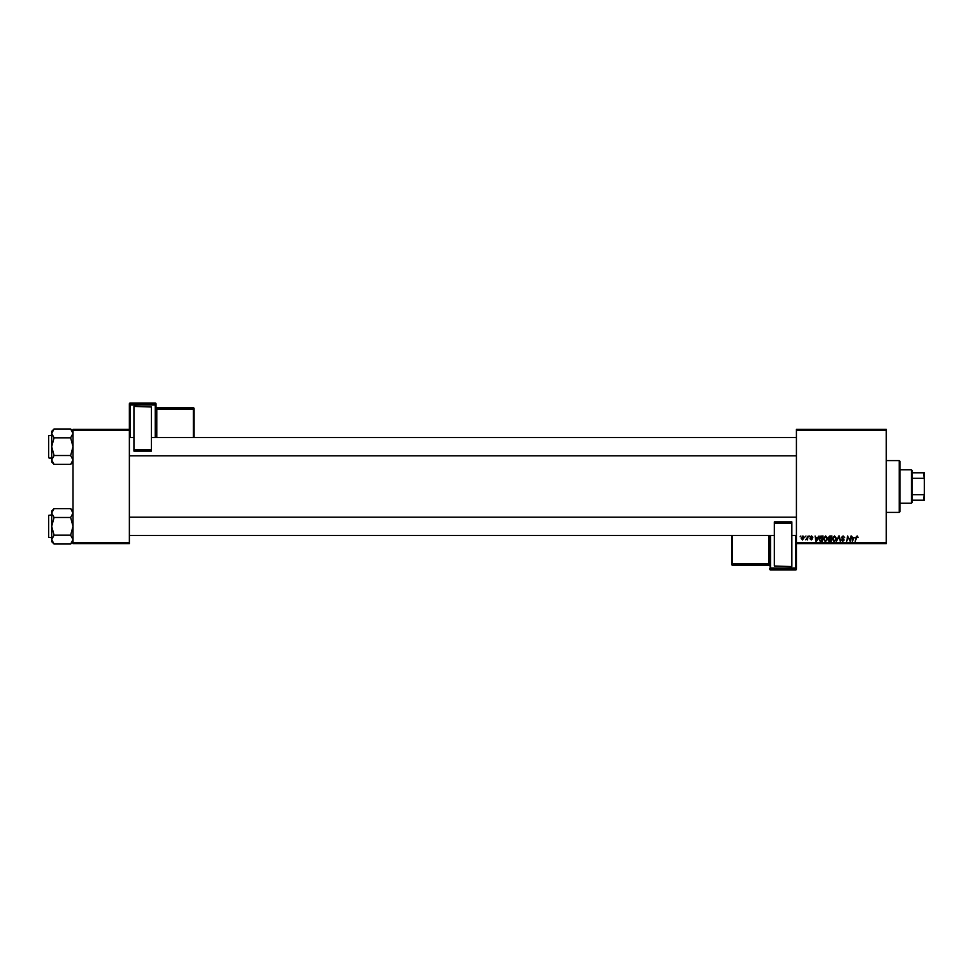 <?xml version="1.0" encoding="UTF-8"?>
<svg xmlns="http://www.w3.org/2000/svg" width="973" height="973" viewBox="0 0 973 973"><rect width="100%" height="100%" fill="white"/><g stroke="black" fill="none" stroke-linecap="round" stroke-linejoin="round"><path stroke-width="1.46" d="M796.425 429.385L886.281 429.385L886.281 430.151L796.425 430.151L796.425 429.385M823.353 539.018L825.676 535.928L827.5 538.227L826.77 540.587L825.189 541.402L823.353 539.018M817.734 537.449L818.998 536.001L816.517 541.329L815.836 541.329L815.106 536.001L815.848 537.449L817.734 537.449M857.152 535.928L858.186 537.582L857.116 536.549L855.182 541.329L855.851 537.424L857.152 535.928M841.414 537.497L843.092 535.928L844.746 537.728L843.056 536.549L841.973 537.437L844.187 539.979L842.691 541.402L841.146 539.735L842.715 540.769L843.627 540.015L841.414 537.497M836.439 541.329L838.762 536.001L839.468 536.001L840.283 541.329L839.03 536.755L836.439 541.329M832.207 539.018L834.53 535.928L836.366 538.227L835.637 540.587L834.056 541.402L832.207 539.018M800.171 536.755L800.852 536.001L800.171 536.755M796.425 542.849L886.281 542.849L886.281 543.615L796.425 543.615L796.425 430.151M886.281 542.849L886.281 430.151M828.266 537.655L829.799 536.001L831.939 536.001L831.027 541.329L828.935 541.243L828.266 537.655M854.221 537.449L852.324 541.329L851.594 536.001L852.324 537.449L854.221 537.449M849.915 539.249L851.034 536.001L850.134 541.329L848.018 536.804L846.717 541.329L847.617 536.001L849.733 540.514L849.915 539.249M811.579 535.928L812.893 537.315L811.543 536.415L810.825 537.011L812.419 538.835L811.251 539.942L809.986 538.762L811.859 538.92L810.266 537.047L811.579 535.928M820.64 536.123L823.073 536.001L822.173 541.329L820.166 541.256L818.986 539.139L820.64 536.123M801.193 538.324L802.92 535.928L804.245 537.473L802.494 539.942L801.193 538.324M805.291 536.755L805.972 536.001L805.291 536.755M807.274 537.546L808.113 536.001L807.468 539.869L807.043 539.066L805.766 539.796L807.274 537.546M809.025 536.755L809.718 536.001L809.025 536.755M73.011 429.385L129.373 429.385L129.373 430.151L73.011 430.151L73.011 429.385M129.373 542.849L129.373 543.615L73.011 543.615L73.011 542.849L129.373 542.849L129.373 430.151M73.011 542.849L73.011 430.151M830.577 540.708L830.857 539.042L829.057 539.261L828.753 540.003L830.577 540.708M830.966 538.422L831.27 536.622L828.814 537.668L830.966 538.422M835.199 540.185L835.807 538.203L834.493 536.549L832.766 539.078L834.068 540.769L835.199 540.185M853.175 539.65L853.917 538.069L852.409 538.069L852.737 540.745L853.175 539.65M816.7 539.65L817.429 538.069L815.921 538.069L816.25 540.745L816.7 539.65M821.723 540.708L822.404 536.622L819.546 539.176L820.215 540.611L821.723 540.708M826.332 540.185L826.953 538.203L825.639 536.549L823.9 539.078L825.213 540.769L826.332 540.185M802.518 539.456L803.686 537.534L802.92 536.415L801.752 538.324L802.518 539.456M899.222 460.606L899.989 461.372L899.989 511.628L899.222 512.394L899.222 460.606L886.281 460.606M899.222 512.394L886.281 512.394M73.011 510.995L70.652 508.624L73.011 513.051L70.652 517.478L54.062 517.478L51.691 513.051L54.062 508.624L70.652 508.624M51.739 540.21L51.691 541.657L54.062 544.016L51.691 539.601L54.062 535.174L51.691 526.32L54.062 517.478M51.691 537.753L48.65 537.291L48.65 515.362L48.65 537.291L48.65 515.362L51.691 514.899M70.652 517.478L73.011 526.32L70.652 535.174L73.011 539.601L70.652 544.016L54.062 544.016M70.652 535.174L54.062 535.174M72.367 541.864L72.963 540.21M52.347 510.789L51.739 512.443M54.062 508.624L51.691 510.995L51.691 539.601M73.011 431.343L70.652 428.984L73.011 433.399L70.652 437.826L54.062 437.826L51.691 433.399L54.062 428.984L70.652 428.984M54.062 428.984L51.691 431.343L51.691 462.005L54.062 464.376L51.691 459.949L54.062 455.522L51.691 446.68L54.062 437.826M51.691 435.247L48.65 435.709L48.65 456.568M48.65 436.78L48.65 457.638M49.112 458.101L51.691 458.101M70.652 437.826L73.011 446.68L70.652 455.522L73.011 459.949L70.652 464.376L54.062 464.376M70.652 455.522L54.062 455.522M72.367 462.211L72.963 460.557M52.347 431.136L51.739 432.79M911.409 469.752L912.163 470.506L912.163 502.494L911.409 503.248L911.409 469.752L899.989 469.752M912.163 472.793L924.35 472.793L924.35 500.207L923.584 500.207L924.35 493.141M912.163 494.734L923.584 494.734M924.35 479.859L923.584 472.793M912.163 478.266L923.584 478.266M912.163 500.207L923.584 500.207M156.021 403.831A0.766 0.766 0 0 0 155.254 403.065L130.127 403.065L130.127 404.196L155.254 404.196L155.254 403.065A0.766 0.766 180 0 1 156.021 403.831L156.021 437.534M133.933 406.398L151.447 407.006L133.933 406.398M151.447 449.623L151.447 451.095L133.933 451.095L133.933 449.623L151.447 449.623L151.447 407.006M151.447 451.095L133.933 451.095M133.933 449.623L133.933 407.006M129.373 429.385L129.373 403.831A0.766 0.766 180 0 1 130.127 403.065L155.254 403.065M194.089 408.587A0.766 0.766 0 0 0 193.335 407.821L156.775 407.821L156.775 408.575L193.335 408.575L193.335 407.821A0.766 0.766 0 0 1 194.089 408.587L194.089 437.534M732.462 565.179A0.766 0.766 180 0 1 731.696 564.413A0.766 0.766 0 0 0 732.462 565.179L769.011 565.179L769.011 564.425L732.462 564.425L732.462 565.179L769.011 565.179A0.766 0.766 180 0 1 769.765 565.933L769.765 535.466L769.765 563.61L769.011 563.635L769.011 535.466M769.765 569.169A0.766 0.766 0 0 0 770.531 569.935L770.531 569.935A0.766 0.766 -0 0 1 769.765 569.169L769.765 568.037A0.766 0.766 -0 0 0 770.531 568.804L770.531 569.935L795.659 569.935L795.659 568.804L770.531 568.804L770.531 568.013L795.659 568.013L795.659 535.466M791.852 566.602L774.338 565.994L791.852 566.602M774.338 523.377L774.338 521.905L791.852 521.905L791.852 523.377L774.338 523.377L774.338 565.994M774.338 521.905L791.852 521.905M791.852 523.377L791.852 565.994M795.659 569.935A0.766 0.766 0 0 0 796.425 569.169L796.425 543.615L796.425 569.169A0.766 0.766 -0 0 1 795.659 569.935L770.531 569.935M731.696 564.413L731.696 535.503M155.254 437.534L155.254 404.987L130.127 404.987L130.127 437.534M193.335 437.534L193.335 409.365L156.775 409.365L156.775 437.534M194.089 409.341A0.766 0.766 180 0 0 193.335 408.575L194.089 409.341M156.775 407.821L156.775 407.821A0.766 0.766 0 0 1 156.021 407.067L156.775 407.821L193.335 407.821M156.021 409.39L156.775 408.575A0.766 0.766 180 0 1 156.021 407.821M156.021 404.963A0.766 0.766 180 0 0 155.254 404.196L156.021 404.963M130.127 404.196A0.766 0.766 180 0 0 129.373 404.963L130.127 404.196M770.531 535.466L770.531 568.013L769.765 568.037M732.462 535.466L732.462 563.635L769.011 563.635L769.011 564.425A0.766 0.766 -0 0 1 769.765 565.179M731.696 563.659A0.766 0.766 -0 0 0 732.462 564.425L731.696 563.659M795.659 568.804A0.766 0.766 -0 0 0 796.425 568.037L795.659 568.804M73.011 541.657L70.652 544.016M796.425 535.466L791.852 535.466M774.338 535.466L129.373 535.466M796.425 517.186L129.373 517.186M129.373 437.534L133.933 437.534M151.447 437.534L796.425 437.534M129.373 455.814L796.425 455.814M73.011 462.005L70.652 464.376M911.409 503.248L899.989 503.248M130.127 403.065A0.766 0.766 0 0 0 129.373 403.831M769.011 565.179L769.765 565.945"/></g></svg>
